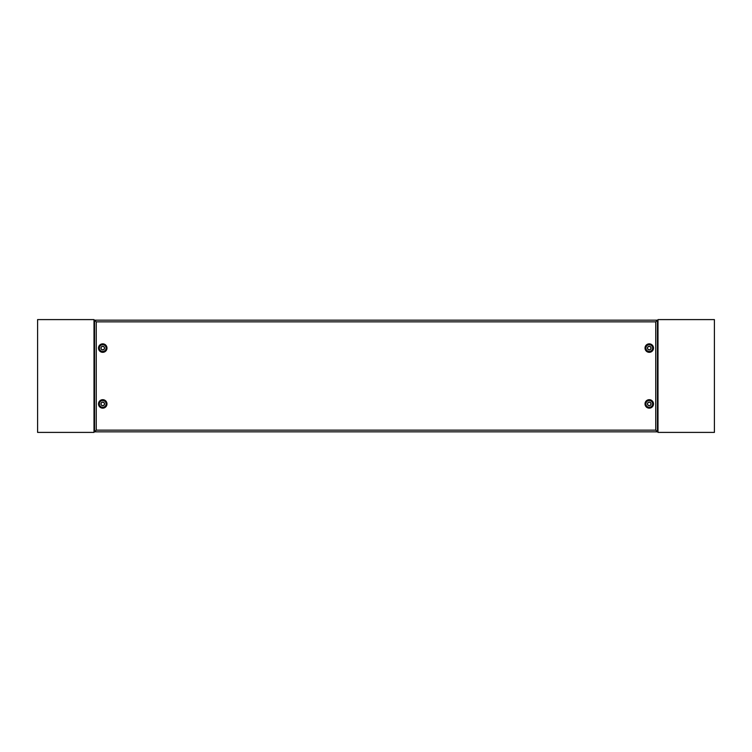 <?xml version="1.0" encoding="UTF-8"?>
<svg xmlns="http://www.w3.org/2000/svg" width="752" height="752" viewBox="0 0 752 752"><rect width="100%" height="100%" fill="white"/><g stroke="black" fill="none" stroke-linecap="round" stroke-linejoin="round"><path stroke-width="1.13" d="M104.547 348.082A1.805 1.805 0 0 0 102.742 346.277A1.805 1.805 0 0 0 100.937 348.082A1.805 1.805 0 0 0 102.742 349.887A1.805 1.805 0 0 0 104.547 348.082M99.358 348.082A3.384 3.384 0 0 1 102.742 344.698A3.384 3.384 0 0 1 106.126 348.082A3.384 3.384 0 0 1 102.742 351.466A3.384 3.384 0 0 1 99.358 348.082M104.547 403.918A1.805 1.805 0 0 0 102.742 402.113A1.805 1.805 0 0 0 100.937 403.918A1.805 1.805 0 0 0 102.742 405.723A1.805 1.805 0 0 0 104.547 403.918M99.358 403.918A3.384 3.384 0 0 1 102.742 400.534A3.384 3.384 0 0 1 106.126 403.918A3.384 3.384 0 0 1 102.742 407.302A3.384 3.384 0 0 1 99.358 403.918M651.063 403.918A1.805 1.805 0 0 0 649.258 402.113A1.805 1.805 0 0 0 647.453 403.918A1.805 1.805 0 0 0 649.258 405.723A1.805 1.805 0 0 0 651.063 403.918M645.874 403.918A3.384 3.384 0 0 1 649.258 400.534A3.384 3.384 0 0 1 652.642 403.918A3.384 3.384 0 0 1 649.258 407.302A3.384 3.384 0 0 1 645.874 403.918M651.063 348.082A1.805 1.805 0 0 0 649.258 346.277A1.805 1.805 0 0 0 647.453 348.082A1.805 1.805 0 0 0 649.258 349.887A1.805 1.805 0 0 0 651.063 348.082M645.874 348.082A3.384 3.384 0 0 1 649.258 344.698A3.384 3.384 0 0 1 652.642 348.082A3.384 3.384 0 0 1 649.258 351.466A3.384 3.384 0 0 1 645.874 348.082M101.05 348.082A1.692 1.692 0 0 0 102.742 349.774A1.692 1.692 0 0 0 104.434 348.082A1.692 1.692 0 0 0 102.742 346.39A1.692 1.692 0 0 0 101.05 348.082M101.05 403.918A1.692 1.692 0 0 0 102.742 405.61A1.692 1.692 0 0 0 104.434 403.918A1.692 1.692 0 0 0 102.742 402.226A1.692 1.692 0 0 0 101.05 403.918M647.566 403.918A1.692 1.692 0 0 0 649.258 405.61A1.692 1.692 0 0 0 650.95 403.918A1.692 1.692 0 0 0 649.258 402.226A1.692 1.692 0 0 0 647.566 403.918M647.566 348.082A1.692 1.692 0 0 0 649.258 349.774A1.692 1.692 0 0 0 650.95 348.082A1.692 1.692 0 0 0 649.258 346.39A1.692 1.692 0 0 0 647.566 348.082M106.981 348.082A4.239 4.239 0 0 1 102.742 352.321A4.239 4.239 0 0 1 98.503 348.082A4.239 4.239 0 0 1 102.742 343.843A4.239 4.239 0 0 1 106.981 348.082M106.248 348.082A3.506 3.506 0 0 1 102.742 351.588A3.506 3.506 0 0 1 99.236 348.082A3.506 3.506 0 0 1 102.742 344.576A3.506 3.506 0 0 1 106.248 348.082M106.981 403.918A4.239 4.239 0 0 1 102.742 408.157A4.239 4.239 0 0 1 98.503 403.918A4.239 4.239 0 0 1 102.742 399.679A4.239 4.239 0 0 1 106.981 403.918M106.248 403.918A3.506 3.506 0 0 1 102.742 407.424A3.506 3.506 0 0 1 99.236 403.918A3.506 3.506 0 0 1 102.742 400.412A3.506 3.506 0 0 1 106.248 403.918M653.497 403.918A4.239 4.239 0 0 1 649.258 408.157A4.239 4.239 0 0 1 645.019 403.918A4.239 4.239 0 0 1 649.258 399.679A4.239 4.239 0 0 1 653.497 403.918M652.764 403.918A3.506 3.506 0 0 1 649.258 407.424A3.506 3.506 0 0 1 645.752 403.918A3.506 3.506 0 0 1 649.258 400.412A3.506 3.506 0 0 1 652.764 403.918M653.497 348.082A4.239 4.239 0 0 1 649.258 352.321A4.239 4.239 0 0 1 645.019 348.082A4.239 4.239 0 0 1 649.258 343.843A4.239 4.239 0 0 1 653.497 348.082M652.764 348.082A3.506 3.506 0 0 1 649.258 351.588A3.506 3.506 0 0 1 645.752 348.082A3.506 3.506 0 0 1 649.258 344.576A3.506 3.506 0 0 1 652.764 348.082M94.564 320.164L657.436 320.164L657.436 431.836L94.564 431.836L94.564 320.164L96.256 321.856L96.256 430.144L655.744 430.144L655.744 321.856L657.436 320.164M657.436 431.836L655.744 430.144M94.564 431.836L96.256 430.144M94 321.32L94.564 321.32M94 430.68L94.564 430.68M94 432.4L94 319.6L37.6 319.6L37.6 432.4L94 432.4M658 430.68L657.436 430.68M658 321.32L657.436 321.32M658 319.6L658 432.4L714.4 432.4L714.4 319.6L658 319.6M655.744 321.856L96.256 321.856"/></g></svg>
